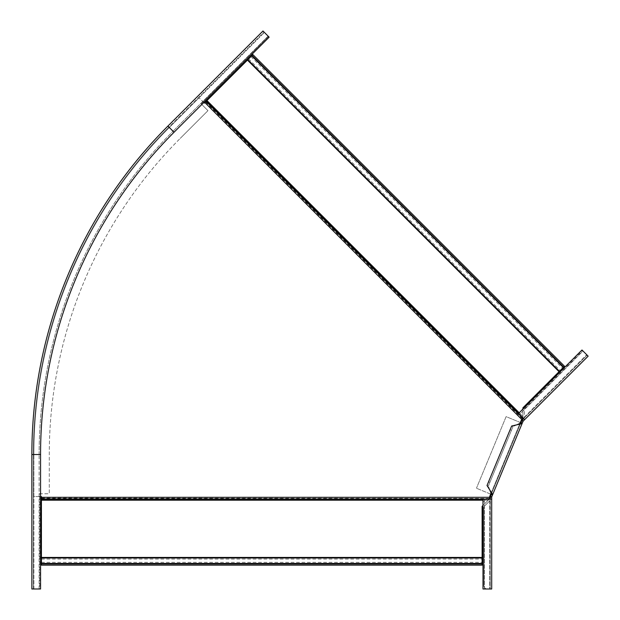 <?xml version="1.0" encoding="UTF-8"?>
<svg xmlns="http://www.w3.org/2000/svg" width="620" height="620" viewBox="0 0 620 620"><rect width="100%" height="100%" fill="white"/><g stroke="black" fill="none" stroke-linecap="round" stroke-linejoin="round"><path stroke-width="0.46" stroke-dasharray="3.1 2.33" d="M41.431 499.379L41.431 496.558L33.883 496.558L33.883 454.522L33.883 496.558L40.564 496.558M489.661 498.403L41.431 498.124L41.431 498.945M489.661 498.945L489.661 496.558L521.343 420.081L522.451 418.973L205.507 102.029L204.391 103.137L199.059 97.797L169.338 127.519A462.45 462.45 0 0 0 33.883 454.522L33.309 454.522L33.309 588.992L31.853 588.992L40.564 588.992L39.114 588.992L39.114 454.522L39.114 588.992M491.296 492.621L519.707 424.018M39.114 454.522A457.227 457.227 0 0 1 173.034 131.215A457.227 457.227 0 0 0 39.114 454.522L33.309 454.522A463.032 463.032 0 0 1 168.927 127.108A463.032 463.032 0 0 0 33.309 454.522L33.309 588.992L39.696 588.992L39.696 493.776L49.275 493.776L49.275 454.522A447.067 447.067 0 0 1 180.219 138.4A447.067 447.067 0 0 0 49.275 454.522L49.275 493.776L39.696 493.776L39.696 588.992L33.883 588.992L33.883 454.522A462.45 462.45 0 0 1 169.338 127.519A462.45 462.45 0 0 0 33.883 454.522L33.883 588.992L31.853 588.992L31.853 454.522A464.489 464.489 0 0 1 167.896 126.085L262.981 31L264.012 32.023L268.111 36.13L173.034 131.215L268.111 36.13L269.142 37.161L268.111 36.13M203.779 102.525L199.059 97.797L169.338 127.519L264.422 32.434L262.981 31L268.522 36.541L264.422 32.434L169.338 127.519L168.927 127.108L264.012 32.023L168.927 127.108L173.034 131.215M482.988 499.379L489.436 499.379L488.25 500.2L41.431 500.2L41.431 498.558L489.436 498.558L488.25 500.2L482.988 500.2M41.431 500.2L41.431 565.161L482.112 565.161L482.112 506.339L488.25 500.2L482.988 505.463M522.644 418.779L523.032 418.392M518.615 413.37L523.179 417.927L522.916 416.508L206.972 100.564L205.809 101.719L522.598 418.508L522.916 416.508L519.196 412.788M206.972 100.564L252.906 54.63L564.51 366.234L522.916 407.828L522.916 416.508L522.916 409.061M180.219 138.4L207.971 110.647L201.198 103.873L268.522 36.541L201.198 103.873L207.971 110.647L180.219 138.4M269.142 37.161L174.057 132.238A455.778 455.778 0 0 0 40.564 454.522L40.564 588.992M523.606 418.639L587.117 355.128L588.148 356.151L581.986 349.998L583.017 351.021L519.498 414.532L523.606 418.639L587.117 355.128L586.706 354.718L588.148 356.151L524.636 419.663L523.606 418.639L524.412 417.012L524.412 408.805L582.606 350.61L586.706 354.718L582.606 350.61L524.412 408.805L524.412 417.012L586.706 354.718L524.412 417.012L524.636 419.663L523.606 418.639L522.118 420.128L523.14 421.158L524.636 419.663M519.498 414.532L518.475 413.509L519.498 414.532L583.017 351.021M518.475 413.509L581.986 349.998M523.017 421.344L492.551 494.9L476.454 488.235L490.668 494.125L520.335 422.514L506.121 416.625L476.454 488.235L506.121 416.625L522.211 423.289L520.87 422.739L521.676 420.786L523.14 421.158M488.552 481.802L510.113 429.73L511.454 430.288L489.893 482.352L488.552 481.802L487.01 485.514L488.351 486.072L512.996 426.568L511.655 426.018L510.113 429.73M516.863 424.816L512.996 426.568L511.454 430.288M489.846 490.04L488.351 486.072L489.893 482.352M491.342 494.016L520.73 423.065M491.203 494.349L490.397 496.295L491.738 496.853L492.551 494.9L491.203 494.349L520.87 422.739M521.676 420.786L522.118 420.128M490.397 496.295L490.242 589L491.699 589L482.988 589L484.437 589L484.437 499.178L490.242 499.178L490.242 589L489.668 589L491.699 589L491.699 499.178L490.242 499.178L489.668 500.898L484.879 505.68A3.488 3.488 0 0 0 483.856 508.144L483.856 585.513A3.488 3.488 0 0 0 487.343 589L489.668 589L487.343 589A3.488 3.488 0 0 1 483.856 585.513L483.856 508.144A3.488 3.488 0 0 1 484.879 505.68L489.668 500.898L489.668 589L489.668 500.898L491.699 499.178L490.242 499.178M490.242 497.07L491.699 497.07L491.699 499.178M484.437 501.503L482.988 501.503L482.988 499.178L484.437 499.178L484.437 589M482.988 501.503L482.988 586.675L484.437 586.675M482.988 589L482.988 586.675M482.988 499.178L484.437 499.178M489.661 497.302L41.431 497.302M521.87 419.554L204.926 102.61M41.431 563.999L482.112 563.999M41.431 562.356L482.112 562.356M41.431 559.07L482.112 559.07M41.431 557.434L482.112 557.434M252.084 55.451L563.689 367.055M250.922 56.606L562.534 368.218M248.597 58.931L560.209 370.543M247.442 60.094L559.046 371.698M33.883 454.522A462.45 462.45 0 0 1 169.338 127.519L167.896 126.085A464.489 464.489 0 0 0 31.853 454.522L33.883 454.522M33.309 454.522A463.032 463.032 0 0 1 168.927 127.108M490.668 494.125L520.335 422.514"/><path stroke-width="0.93" d="M41.431 557.434L482.112 557.434L482.112 565.161L41.431 565.161L41.431 496.558L40.564 496.558M489.661 499.178L41.431 498.945M489.661 498.945L489.661 496.558L491.296 492.621M519.707 424.018L521.343 420.081L523.032 418.392L206.088 101.448L204.391 103.137L203.779 102.525M482.112 557.434L482.112 506.339L482.988 505.463M247.442 60.094L559.046 371.698L563.309 367.443L564.51 366.234L252.906 54.63L206.088 101.448M559.046 371.698L522.916 407.828L522.916 409.061M31.853 588.992L40.564 588.992L40.564 454.522A455.778 455.778 0 0 1 174.057 132.238L269.142 37.161L262.981 31L167.896 126.085L174.057 132.238A455.778 455.778 0 0 0 40.564 454.522L31.853 454.522L31.853 588.992M31.853 454.522A464.489 464.489 0 0 1 167.896 126.085M523.606 418.639L521.676 420.786L520.73 423.065L516.863 424.816L511.655 426.018L487.01 485.514L489.846 490.04L491.342 494.016L490.397 496.295L491.738 496.853L492.683 494.574L489.846 490.04M524.636 419.663L588.148 356.151L581.986 349.998L518.475 413.509L524.636 419.663L523.14 421.158L522.118 420.128M491.342 494.016L492.683 494.574L522.071 423.623L520.73 423.065M523.14 421.158L522.071 423.623L516.863 424.816M520.335 422.514L520.87 422.739M490.668 494.125L491.203 494.349M523.017 421.344L521.676 420.786M490.242 499.178L490.397 496.295M491.699 499.178L491.699 589L482.988 589L482.988 499.178L491.699 499.178L491.699 497.07L490.242 497.07M482.988 499.379L41.431 499.379M489.661 497.302L41.431 497.302M521.87 419.554L204.926 102.61M482.988 500.2L41.431 500.2M41.431 563.448L482.112 563.448M41.431 557.977L482.112 557.977M41.431 563.999L482.112 563.999M518.615 413.37L206.39 101.138M519.196 412.788L206.972 100.564M247.829 59.706L559.434 371.31M251.697 55.831L563.309 367.443M252.084 55.451L563.689 367.055M522.327 423.003L520.986 422.445M492.427 495.194L491.087 494.636"/></g></svg>
